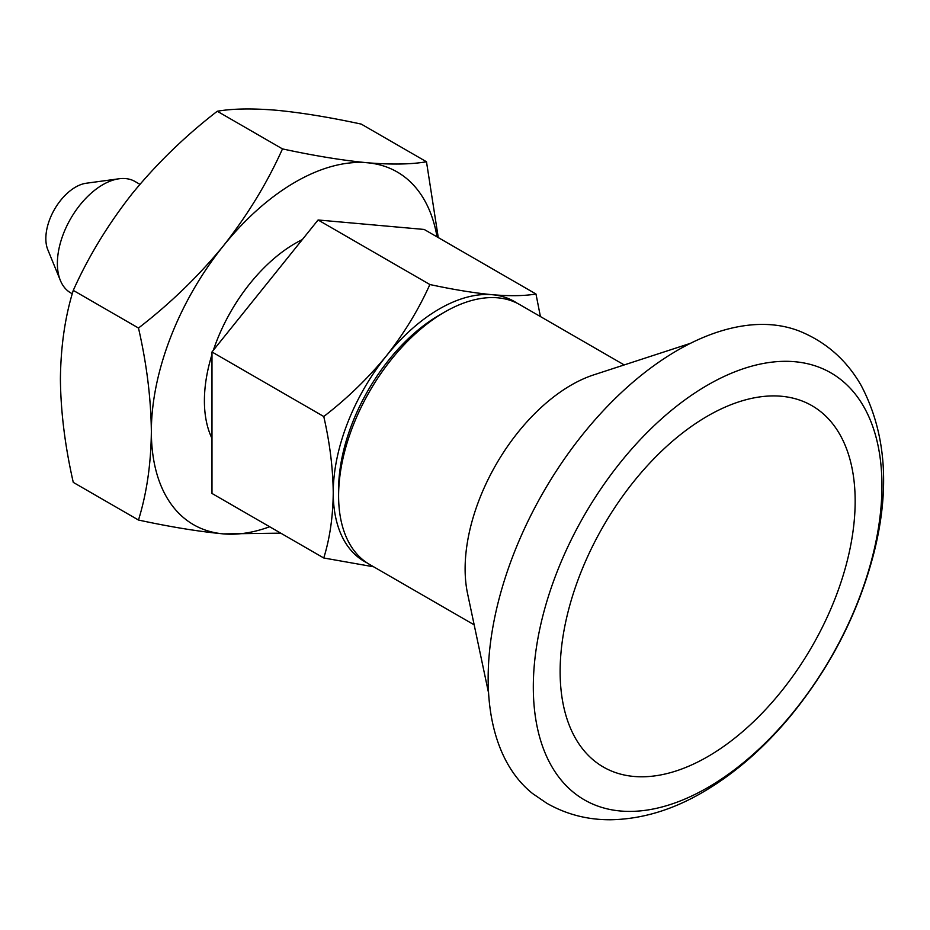 <?xml version="1.0" encoding="UTF-8"?>
<svg xmlns="http://www.w3.org/2000/svg" width="930" height="930" viewBox="0 0 930 930"><rect width="100%" height="100%" fill="white"/><g stroke="black" fill="none" stroke-linecap="round" stroke-linejoin="round"><path stroke-width="1.4" d="M138.489 520.033C170.237 526.892 198.52 531.507 223.351 533.89A203.647 117.575 -60 0 1 151.357 431.462C151.032 463.791 146.742 493.319 138.489 520.033L73.272 482.379C65.019 446.133 60.729 411.653 60.404 378.952C60.787 346.239 65.077 316.712 73.272 290.381L138.489 328.034C170.167 303.61 198.462 276.233 223.351 245.892A203.647 117.575 -60 0 1 367.35 162.762C342.461 160.367 314.166 155.752 282.488 148.905C267.224 182.896 247.508 215.237 223.351 245.892A203.647 117.575 -60 0 0 151.357 431.462C150.974 398.307 146.684 363.839 138.489 328.034M73.272 290.381C88.536 256.378 108.252 224.049 132.409 193.394C157.298 163.052 185.593 135.664 217.271 111.251L282.488 148.905M217.271 111.251C232.535 108.589 252.251 108.264 276.408 110.252C301.297 112.646 329.58 117.261 361.27 124.109L426.486 161.762C411.223 164.424 391.507 164.75 367.35 162.762A203.647 117.575 -60 0 1 437.042 236.883M438.263 237.58L426.486 161.762M367.048 562.871A150.056 86.63 -60 0 1 333.242 492.714C333.01 516.534 329.848 538.296 323.768 557.988L211.982 493.446L211.982 351.97L318.083 219.98L429.869 284.522C418.628 309.574 404.097 333.393 386.299 355.981A150.056 86.63 -60 0 1 492.4 294.729C474.056 292.962 453.212 289.567 429.869 284.522M318.083 219.98L424.196 229.454L535.971 293.996C524.729 295.949 510.198 296.193 492.4 294.729A150.056 86.63 -60 0 1 517.01 303.145M474.161 624.832L369.687 564.51A150.056 86.63 -60 0 1 338.601 495.818L338.601 489.622A142.476 82.259 -60 0 1 439.344 315.13L444.703 312.038A150.056 86.63 -60 0 1 519.731 304.61L624.216 364.932M333.242 492.714A150.056 86.63 -60 0 1 386.299 355.981C367.954 378.347 347.111 398.517 323.768 416.512C329.813 442.901 332.963 468.302 333.242 492.714M540.411 316.537L535.971 293.996M338.601 495.818A150.056 86.63 -60 0 1 444.703 312.038M269.677 526.752A203.647 117.575 -60 0 1 223.351 533.89L280.767 533.157M323.768 557.988L373.674 566.812M211.982 351.97L323.768 416.512M855.158 501.189A208.611 120.447 -60 0 1 707.637 756.695A208.611 120.447 -60 0 1 571.194 600.408A208.611 120.447 -60 0 1 651.581 461.164A208.611 120.447 -60 0 1 855.158 501.189M707.637 787.64A246.52 142.325 -60 0 1 556.675 572.868A246.52 142.325 -60 0 1 858.599 398.563A246.52 142.325 -60 0 1 707.637 787.64M532.669 793.604A267.956 154.706 -60 0 1 543.643 491.668A267.956 154.706 -60 0 1 799.637 331.196C826.142 342.031 846.672 360.154 861.227 385.59C886.092 432.892 890.254 488.982 873.688 553.85C858.018 613.916 829.769 668.612 788.942 717.948C762.623 749.301 733.875 774.086 702.696 792.29C672.425 809.96 641.863 819.121 611.01 819.749C587.83 819.958 566.417 814.459 546.77 803.241L532.669 793.604M488.587 693.036L467.546 593.503A150.056 86.63 -60 0 1 593.77 374.86L690.502 343.31M72.284 293.799L70.692 292.88A64.309 37.13 -60 0 1 60.369 280.442A64.309 37.13 -60 0 1 70.692 218.62A64.309 37.13 -60 0 1 119.075 178.769A64.309 37.13 -60 0 1 135.001 181.49L139.907 184.326M60.369 280.442L47.802 249.705A42.036 24.261 -60 0 1 54.545 209.297A42.036 24.261 -60 0 1 86.176 183.245L119.075 178.769M211.982 438.425A128.619 74.261 -60 0 1 211.982 354.481M213.342 350.296A128.619 74.261 -60 0 1 302.32 239.591"/></g></svg>
